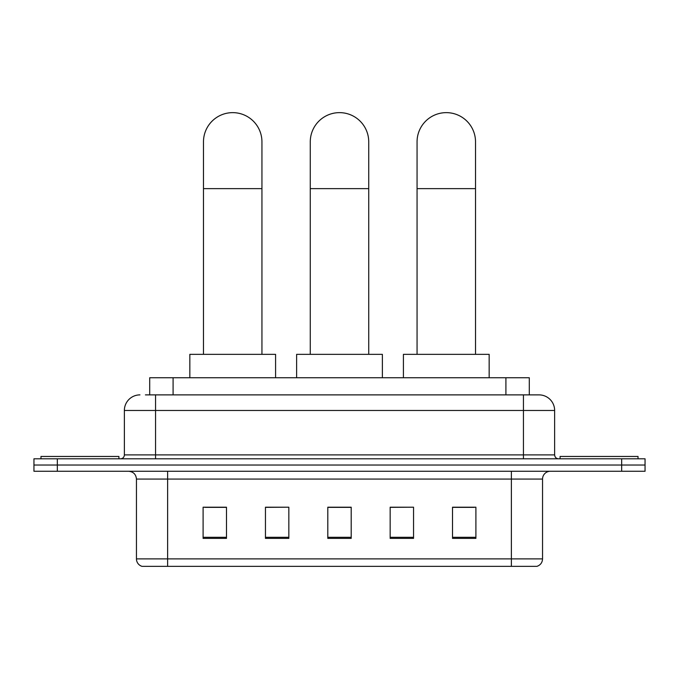 <?xml version="1.0" encoding="UTF-8"?>
<svg xmlns="http://www.w3.org/2000/svg" width="679" height="679" viewBox="0 0 679 679"><rect width="100%" height="100%" fill="white"/><g stroke="black" fill="none" stroke-linecap="round" stroke-linejoin="round"><path stroke-width="1.02" d="M149.711 394.881L149.711 377.736L529.289 377.736L529.289 394.881M145.773 394.881L533.584 394.881M145.416 394.881L155.55 394.881L155.55 410.472L124.367 410.472L124.367 454.896A3.896 3.896 0 0 1 120.472 458.8M139.959 394.881A15.592 15.592 0 0 0 124.367 410.472M539.041 394.881A15.592 15.592 0 0 1 554.633 410.472L523.45 410.472L523.45 394.881L538.803 394.881M554.633 410.472L554.633 454.896C554.862 457.264 556.16 458.563 558.528 458.8M57.333 458.8L33.95 458.8L33.95 465.03L57.333 465.03L33.95 465.03L33.95 471.268L57.333 471.268L57.333 465.03L621.667 465.03L57.333 465.03L57.333 458.8L621.667 458.8L621.667 465.03L645.05 465.03L621.667 465.03L621.667 471.268L57.333 471.268M621.667 471.268L645.05 471.268L645.05 458.8L621.667 458.8M542.546 558.876C542.334 562.619 540.467 565.106 536.936 566.362L511.372 566.362L511.372 558.876L542.546 558.876L542.546 479.06A7.792 7.792 0 0 1 550.346 471.268M511.372 566.362L142.064 566.362A7.792 7.792 0 0 1 136.454 558.876L136.454 479.06C135.987 474.332 133.39 471.727 128.654 471.268M475.903 538.379L475.903 507.205L452.52 507.205L452.52 538.379L475.903 538.379M413.545 538.379L413.545 507.205L390.162 507.205L390.162 538.379L413.545 538.379M226.48 538.379L226.48 507.205L203.097 507.205L203.097 538.379L226.48 538.379M288.838 538.379L288.838 507.205L265.455 507.205L265.455 538.379L288.838 538.379M351.196 538.379L351.196 507.205L327.804 507.205L327.804 538.379L351.196 538.379M136.454 558.876L167.628 558.876L167.628 566.362L157.087 566.362M497.351 566.362L181.649 566.362M452.52 507.357L474.349 507.357M288.838 507.205L265.455 507.357L288.838 507.205M204.651 507.357L226.48 507.357M413.545 507.205L390.162 507.357L413.545 507.205M351.196 507.357L327.804 507.357M118.91 458.8L118.91 456.458L40.969 456.458L40.969 458.8M203.479 354.345L203.479 141.869A29.231 29.231 0 0 1 232.71 112.638A29.231 29.231 0 0 1 261.941 141.869A29.231 29.231 0 0 0 232.71 112.638M261.941 354.345L261.941 141.869M275.581 377.736L275.581 354.345L189.84 354.345L189.84 377.736M310.269 354.345L310.269 141.869A29.231 29.231 0 0 1 339.5 112.638A29.231 29.231 0 0 1 368.731 141.869A29.231 29.231 0 0 0 339.5 112.638M368.731 354.345L368.731 141.869M382.37 377.736L382.37 354.345L296.63 354.345L296.63 377.736M417.059 354.345L417.059 141.869A29.231 29.231 0 0 1 446.29 112.638A29.231 29.231 0 0 1 475.521 141.869A29.231 29.231 0 0 0 446.29 112.638M475.521 354.345L475.521 141.869M489.16 377.736L489.16 354.345L403.419 354.345L403.419 377.736M638.031 458.8L638.031 456.458L560.09 456.458L560.09 458.8M173.094 394.881L173.094 377.736M505.906 394.881L505.906 377.736M155.55 458.8L155.55 454.896L554.633 454.896M124.367 454.896L155.55 454.896L155.55 410.472L523.45 410.472L523.45 458.8M511.372 471.268L511.372 479.06L136.454 479.06M542.546 479.06L511.372 479.06L511.372 558.876L167.628 558.876L167.628 471.268M351.196 537.293L327.804 537.293M288.838 537.293L265.455 537.293M226.48 537.293L203.097 537.293M413.545 537.293L390.162 537.293M475.903 537.293L452.52 537.293M203.479 188.635L261.941 188.635M310.269 188.635L368.731 188.635M417.059 188.635L475.521 188.635"/></g></svg>
